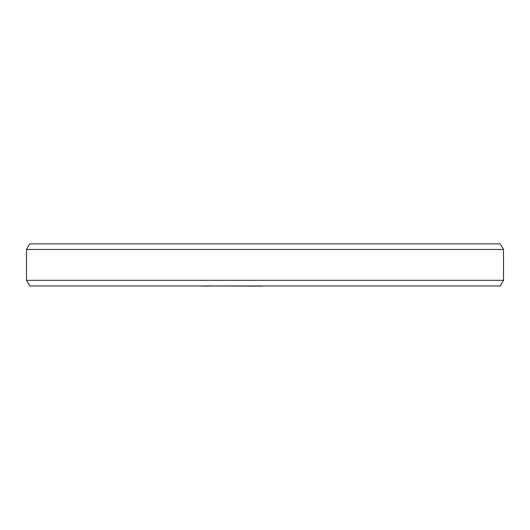 <?xml version="1.0" encoding="UTF-8"?>
<svg xmlns="http://www.w3.org/2000/svg" width="530" height="530" viewBox="0 0 530 530"><rect width="100%" height="100%" fill="white"/><g stroke="black" fill="none" stroke-linecap="round" stroke-linejoin="round"><path stroke-width="0.79" d="M201.413 285.948L202.645 285.948M205.514 285.948L202.645 286.14M207.15 285.948L205.514 286.14M210.012 285.948L207.15 286.14M211.245 285.948L210.012 286.14M212.444 285.948L211.245 286.14M262.125 286.14L213.484 285.948M296.581 285.948L263.827 285.948M315.807 285.948L296.707 285.948M328.587 285.948L315.92 285.948M503.5 280.337L500.26 285.948L29.74 285.948L26.5 280.337L503.5 280.337L503.5 249.471L26.5 249.471L26.5 280.337M503.5 249.471L500.26 243.86L29.74 243.86L26.5 249.471"/></g></svg>
